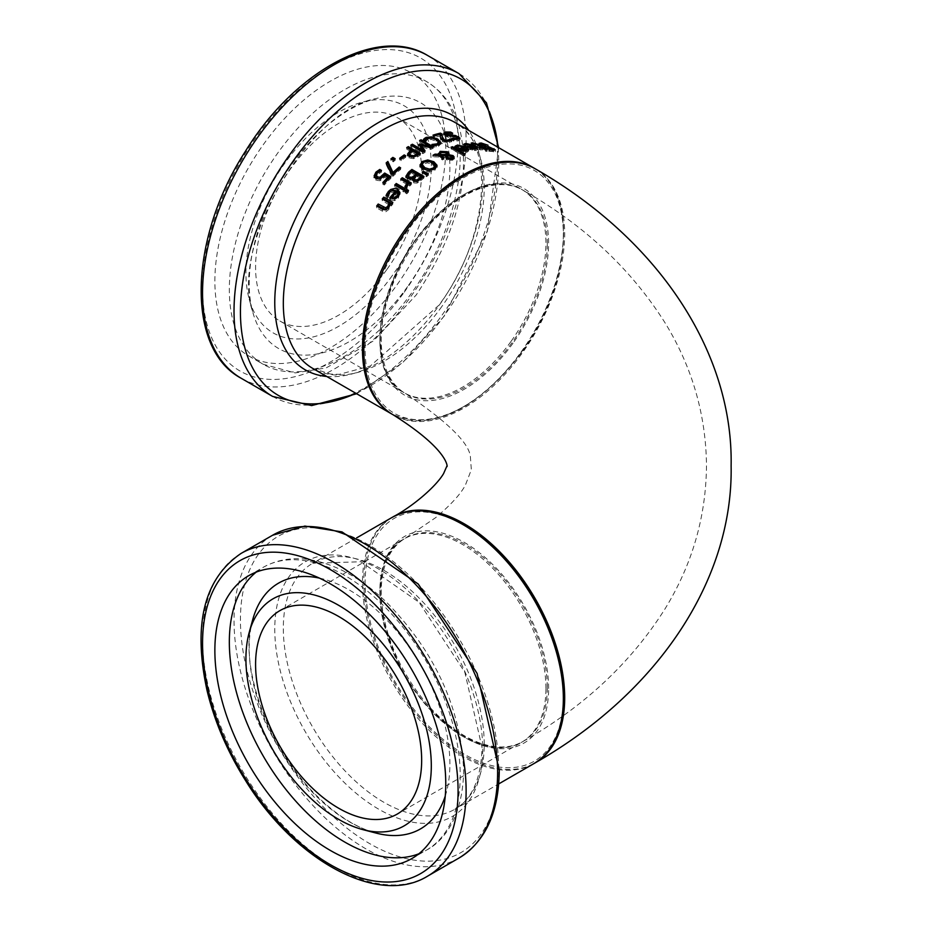 <?xml version="1.0" encoding="UTF-8"?>
<svg xmlns="http://www.w3.org/2000/svg" width="932" height="932" viewBox="0 0 932 932"><rect width="100%" height="100%" fill="white"/><g stroke="black" fill="none" stroke-linecap="round" stroke-linejoin="round"><path stroke-width="0.7" stroke-dasharray="4.66 3.5" d="M387.91 178.979L384.695 177.127L380.128 180.703L375.98 180.342L374.245 176.544M389.832 177.662L390.881 178.28A140.161 80.921 120 0 0 384.275 185.014L382.854 184.198A140.161 80.921 -60 0 1 383.879 183.115M379.907 171.173L381.468 172.07A140.161 80.921 120 0 0 381.351 172.187L377.285 174.633L376.283 176.835M390.881 176.637L390.881 178.28M384.275 183.336L384.275 185.014M382.854 182.521L382.854 184.198M384.695 175.484L384.695 177.127M379.406 171.441L379.406 173.072M381.351 170.556L381.351 172.187M381.468 170.44L381.468 172.07M469.856 147.804A140.161 80.921 -60 0 1 473.468 147.373L467.235 145.846L465.313 146.953A140.161 80.921 120 0 0 465.219 146.965L463.565 146.009L467.27 144.984L473.468 146.452M476.916 148.572L477.487 149.551L475.763 150.518L472.14 150.332L467.212 148.235A140.161 80.921 -60 0 1 469.542 147.85M473.538 146.487L475.693 147.652M472.186 149.621L475.693 149.155L474.633 148.048A140.161 80.921 120 0 0 469.856 148.654L472.186 149.621L472.186 148.701M474.633 146.371L474.633 148.048M469.856 147.99L469.856 148.654M473.468 146.499L473.468 147.373M465.779 144.705L465.779 146.347M465.313 145.322L465.313 146.953M465.219 145.334L465.219 146.965M463.565 144.378L463.565 146.009M467.212 146.604L467.212 148.235M472.14 148.689L472.14 150.332M454.839 146.499L454.839 148.083L458.509 146.557L464.742 147.64M465.336 147.908L466.932 148.794M468.388 149.994L468.761 150.879L467.037 152.196L463.414 152.312L458.486 150.343A140.161 80.921 -60 0 1 460.396 149.796M463.414 150.716L463.414 152.312M458.486 148.747L458.486 150.343M461.13 149.598A140.161 80.921 -60 0 1 464.742 148.724L458.509 147.559L456.587 149.027A140.161 80.921 120 0 0 456.505 149.05L454.839 148.083M464.742 148.048L464.742 148.724M456.505 147.454L456.505 149.05M456.587 147.431L456.587 149.027M457.053 146.697L457.053 148.293M463.46 150.728L463.46 151.485L465.883 151.45L466.967 150.611L465.907 149.4A140.161 80.921 120 0 0 461.13 150.576L463.46 151.485M465.907 147.78L465.907 149.4M479.06 145.159L481.11 144.775L488.007 147.046A140.161 80.921 120 0 0 487.89 147.023L482.613 145.59L481.937 146.522L491.048 149.155L495.335 151.695L489.032 151.252L487.121 150.145A140.161 80.921 -60 0 1 487.238 150.145L491.91 151.147L492.504 150.367L480.516 146.58L479.048 145.194L479.048 143.446L479.06 145.159M491.91 149.994L491.91 151.147L492.504 150.367L492.504 148.537M482.613 143.784L482.613 145.59L481.937 146.522L481.937 145.543M489.032 149.493L489.032 151.252M487.121 148.398L487.121 150.145M487.238 148.456L487.238 150.145M491.048 147.85L491.048 149.155M487.995 147.058L487.995 148.246M487.89 145.182L487.89 147.023M488.007 145.206L488.007 147.046M486.003 144.542L486.003 145.881M451.018 147.221L451.018 148.794A140.161 80.921 -60 0 1 452.544 148.304L465.138 155.574A140.161 80.921 120 0 0 463.612 156.063L451.018 148.794M465.138 153.99L465.138 155.574M463.612 154.491L463.612 156.063M471.219 144.74L478.244 146.173L483.254 149.062A140.161 80.921 -60 0 1 484.279 149.073L485.537 149.807A140.161 80.921 120 0 0 484.512 149.796L487.11 151.287A140.161 80.921 120 0 0 485.595 151.299L482.986 149.796A140.161 80.921 120 0 0 480.19 149.912L478.932 149.19A140.161 80.921 -60 0 1 481.728 149.073L475.448 145.578L472.675 145.52A140.161 80.921 120 0 0 472.594 145.532L471.219 144.74L471.219 143.05M480.19 148.223L480.19 149.912M478.932 147.501L478.932 149.19M481.728 148.13L481.728 149.073M475.448 143.866L475.448 145.578M472.675 143.831L472.675 145.52M472.594 143.831L472.594 145.532M482.986 148.083L482.986 149.796M485.595 149.586L485.595 151.299M487.11 149.563L487.11 151.287M484.512 148.969L484.512 149.796M485.537 148.06L485.537 149.807M483.254 148.235L483.254 149.062M429.303 170.556L429.303 172.117L423.198 170.486L420.006 166.758L420.099 165.675M423.734 162.285L429.92 161.76M437.061 165.861L434.813 170.346L429.303 172.117M436.945 166.397L437.073 165.605M428.068 170.509L433.415 169.554M434.848 165.523L434.848 167.073L432.192 164.335L427.555 162.879L423.629 163.904L422.196 166.082M442.607 158.312L444.005 159.139A140.161 80.921 120 0 0 442.42 159.955L438.89 156.984L433.019 156.809A140.161 80.921 -60 0 1 435.093 155.691L438.471 155.83L438.471 154.514M448.84 154.561L448.77 156.296L453.068 157.147L454.164 158.615L452.672 160.176L447.127 160.211L445.95 159.023L446.451 157.345L440.673 157.042M445.95 157.473L445.869 158.568M448.979 154.13L448.77 155.726M440.184 152.895L446.323 152.766M447.418 156.32L446.195 154.246L441.034 153.873L439.881 155.889M440.673 155.924L446.451 156.25M448.548 159.174L451.717 159.57L451.566 157.881L447.791 157.322L447.558 158.452M451.717 158.988L452.37 158.755M450.156 155.83L450.156 157.392M447.791 155.76L447.791 157.322M444.005 157.59L444.005 159.139M442.42 158.405L442.42 159.955M438.89 155.434L438.89 156.984M433.019 155.26L433.019 156.809M454.164 157.054L454.164 158.615M428.382 173.748L428.382 175.309A140.161 80.921 120 0 0 426.576 176.684L422.243 173.702A140.161 80.921 -60 0 1 423.326 172.874M426.576 175.111L426.576 176.684M427.124 174.703L428.382 175.309M422.243 172.14L422.243 173.702M422.837 177.348L423.978 178.012A140.161 80.921 120 0 0 420.775 180.633L417.128 183.068L413.645 182.893L412.76 179.911L407.447 180.156L406.072 177.022M412.492 179.445L412.643 180.214M410.348 179.095L412.76 178.42M416.138 175.705L411.688 173.142A140.161 80.921 120 0 0 410.383 174.214L408.158 176.847L408.158 175.251M421.008 178.513L417.478 176.486A140.161 80.921 120 0 0 415.66 177.989L414.216 179.806M417.478 174.901L417.478 176.486M411.688 171.558L411.688 173.142M417.128 181.472L417.128 183.068M412.701 178.28L412.701 179.876M423.978 176.428L423.978 178.012M404.884 186.586L404.884 188.229A140.161 80.921 -60 0 1 404.966 188.159L406.002 187.239M404.966 186.633L404.966 188.159M407.168 184.489L400.748 180.785A140.161 80.921 -60 0 1 401.82 179.783M400.748 179.165L400.748 180.785M406.469 187.507L406.469 189.149L404.884 188.229M408.437 183.616L406.469 189.149M409.789 184.385L409.789 186.016L408.437 185.235M411.315 182.975L411.315 184.583A140.161 80.921 120 0 0 409.789 186.016M410.243 183.965L411.315 184.583M404.267 189.779L405.303 190.384A140.161 80.921 120 0 0 403.789 191.934L394.737 186.715A140.161 80.921 -60 0 1 395.774 185.654M405.303 188.73L405.303 190.384M403.789 190.279L403.789 191.934M394.737 185.049L394.737 186.715M405.175 191.258L405.175 192.912A140.161 80.921 -60 0 1 406.212 191.852M407.447 191.468L408.496 192.062A140.161 80.921 120 0 0 406.76 193.821L405.175 192.912M408.496 190.419L408.496 192.062M406.76 192.167L406.76 193.821M395.949 192.551L394.131 191.922L391.335 192.586L389.716 193.961L387.794 198.038A140.161 80.921 120 0 0 387.7 198.143L386.046 197.188L386.92 195.301M399.875 193.693L398.244 198.283L394.62 200.671L389.692 199.576A140.161 80.921 -60 0 1 390.683 198.411M394.248 199.029L396.147 198.33M398.174 195.068L397.114 193.215A140.161 80.921 120 0 0 392.337 198.528M397.114 191.538L397.114 193.215M394.62 200.671L394.667 198.982M388.26 194.567L388.26 196.291M387.794 196.303L387.794 198.038M387.7 196.407L387.7 198.143M386.046 195.452L386.046 197.188M389.692 197.84L389.692 199.576M450.657 132.88L450.657 133.754L452.672 134.907A140.161 80.921 120 0 0 452.556 134.919L447.278 134.441L445.799 135.175L446.603 136.025L455.713 137.249L458.672 138.437M445.764 133.649L450.657 133.754M452.672 133.229L452.672 134.907M452.556 133.241L452.556 134.919M452.649 136.142L452.649 136.853M455.713 136.41L455.713 137.249M459.371 138.891L460 139.823L458.066 140.883L453.698 141.035L451.787 139.928A140.161 80.921 -60 0 1 451.904 139.905L456.575 140.103L457.169 138.693L445.181 136.48L443.714 134.791L444.191 134.115M443.714 134.86L443.714 133.299L443.714 134.86M457.88 139.264L457.169 137.027M451.904 138.286L451.904 139.905M451.787 138.309L451.787 141.513L449.422 142.666L442.514 141.781L440.731 140.196L440.242 136.072M453.698 139.404L453.698 141.035M391.836 203.537L392.826 204.108A140.161 80.921 120 0 0 391.3 205.96L390.298 205.378L388.807 209.537L385.848 211.727L382.551 211.249L376.679 207.859A140.161 80.921 -60 0 1 377.646 206.578M389.017 204.644L382.26 200.741A140.161 80.921 -60 0 1 383.238 199.541M382.26 198.97L382.26 200.741M392.826 202.361L392.826 204.108M391.3 204.19L391.3 205.96M390.298 203.607L390.298 205.378M376.679 206.019L376.679 207.859M426.145 138.973L431.609 138.449L437.772 140.627M440.661 143.155L440.871 142.386M440.859 142.584L440.859 143.784L438.599 146.196L433.858 147.163L431.924 146.044A140.161 80.921 -60 0 1 432.052 145.998L437.236 145.404L438.669 143.679L436.094 141.186L431.341 139.485L427.508 139.788L425.458 142.2A140.161 80.921 120 0 0 425.342 142.246L423.431 141.14L424.351 140.056M436.164 145.322L436.164 146.883M433.858 145.613L433.858 147.163M431.924 144.495L431.924 146.044M432.052 144.565L432.052 145.998M423.431 139.59L423.431 141.14M425.342 140.697L425.342 142.246M425.458 140.639L425.458 142.2M425.773 139.532L425.773 141.082M440.277 136.946L440.335 135.921A140.161 80.921 120 0 0 434.417 137.552L433.019 136.736A140.161 80.921 -60 0 1 440.335 134.791M450.424 140.72L451.787 141.513M443.061 140.476L446.183 141.944L448.141 141.839L449.981 140.534M442.094 135.711L442.152 138.111M440.731 138.612L440.731 140.196M434.417 135.956L434.417 137.552M433.019 135.152L433.019 136.736M442.164 134.138L442.164 135.757M420.39 153.559L420.39 155.108A140.161 80.921 120 0 0 417.361 157.007L413.458 158.65L409.136 157.986L407.668 154.898M411.233 151.73L406.736 149.143A140.161 80.921 -60 0 1 408.03 148.339M406.736 147.594L406.736 149.143M419.097 154.363L420.39 155.108M410.756 156.809L413.47 157.275L416.08 156.133M417.408 155.295L412.596 152.522A140.161 80.921 120 0 0 411.501 153.209L409.661 155.306M412.596 150.972L412.596 152.522M424.281 151.287L425.062 152.405A140.161 80.921 120 0 0 422.837 153.663L410.779 146.697A140.161 80.921 -60 0 1 412.13 145.928M431.679 147.442L433.17 148.304A140.161 80.921 120 0 0 430.98 149.33L421.264 146.965M421.264 145.846L430.002 148.037L419.621 142.037A140.161 80.921 -60 0 1 421.101 141.349M422.767 151.788L418.852 145.998A140.161 80.921 -60 0 1 419.633 145.602M419.621 140.487L419.621 142.037M433.17 146.743L433.17 148.304M430.98 147.78L430.98 149.33M425.062 150.856L425.062 152.405M422.837 152.114L422.837 153.663M410.779 145.159L410.779 146.697M418.852 144.448L418.852 145.998M399.665 158.265L399.665 159.826A140.161 80.921 -60 0 1 400.842 158.941M404.488 156.623L405.688 157.31A140.161 80.921 120 0 0 401.133 160.677L399.665 159.826M405.688 155.76L405.688 157.31M401.133 159.104L401.133 160.677M394.026 159.628L395.168 160.292A140.161 80.921 120 0 0 393.234 161.842L390.927 160.514A140.161 80.921 -60 0 1 392.069 159.593M395.168 158.72L395.168 160.292M393.234 160.269L393.234 161.842M390.927 158.941L390.927 160.514M391.172 173.597L391.172 175.216L386.151 164.556A140.161 80.921 -60 0 1 386.687 164.09M386.151 162.96L386.151 164.556M392.978 174.645L392.978 176.265L391.172 175.216M400.632 167.842L400.632 169.426A140.161 80.921 120 0 0 392.978 176.265M399.513 168.785L400.632 169.426M513.031 343.151A119.319 68.898 -60 0 1 380.233 349.395A119.319 68.898 -60 0 1 499.459 182.975A119.319 68.898 -60 0 1 513.031 343.151M386.64 269.814A117.432 67.803 -60 0 1 279.903 321.004A117.432 67.803 -60 0 1 279.903 185.41A117.432 67.803 -60 0 1 397.335 117.607A117.432 67.803 -60 0 1 386.64 269.814M521.559 352.11A140.161 80.921 -60 0 1 365.565 359.437A140.161 80.921 -60 0 1 505.61 163.962A140.161 80.921 -60 0 1 521.559 352.11M397.079 284.726A163.263 94.26 120 0 0 411.944 73.127A163.263 94.26 120 0 0 248.681 167.387A163.263 94.26 120 0 0 248.681 355.908A163.263 94.26 120 0 0 397.079 284.726M392.221 275.686A131.086 75.678 -60 0 1 249.217 299.207A131.086 75.678 -60 0 1 273.076 181.472A131.086 75.678 -60 0 1 363.107 101.938A131.086 75.678 -60 0 1 429.897 148.013A131.086 75.678 -60 0 1 392.221 275.686M535.271 168.82A142.048 82.016 -60 0 1 564.687 233.85A142.048 82.016 -60 0 1 502.686 376.808A142.048 82.016 -60 0 1 393.222 414.857M548.622 688.503A119.319 68.898 -120 0 0 422.056 531.065A119.319 68.898 -120 0 0 422.056 699.816A119.319 68.898 -120 0 0 548.622 688.503M563.347 697.008A140.161 80.921 -120 0 0 414.693 512.076A140.161 80.921 -120 0 0 414.693 710.289A140.161 80.921 -120 0 0 563.347 697.008M392.558 517.155A142.048 82.016 -120 0 0 393.222 680.803A142.048 82.016 -120 0 0 534.607 763.192M547.282 687.734A117.432 67.803 60 0 1 522.957 741.488A117.432 67.803 60 0 1 405.525 673.696A117.432 67.803 60 0 1 405.525 538.09A117.432 67.803 60 0 1 496.022 569.557A117.432 67.803 60 0 1 547.282 687.734M547.282 243.904A117.432 67.803 120 0 0 522.957 190.14A117.432 67.803 120 0 0 405.525 257.943A117.432 67.803 120 0 0 405.525 393.537A117.432 67.803 120 0 0 496.022 362.082A117.432 67.803 120 0 0 547.282 243.904M383.669 176.614L383.669 178.268M380.128 179.037L380.128 180.703M375.98 178.664L375.98 180.342M377.285 172.991L377.285 174.633M374.14 175.868L374.14 177.534M474.598 148.945L474.598 149.784M467.235 144.192L467.235 145.846M464.427 144.879L464.427 145.485M468.039 147.081L468.039 148.712M475.763 148.864L475.763 150.518M475.122 146.708L475.122 147.303M467.037 150.588L467.037 152.196M459.313 149.225L459.313 150.821M458.509 145.951L458.509 147.559M465.883 150.798L465.883 151.45M493.401 150.169L493.401 151.963M489.055 147.268L489.055 149.073M485.956 146.697L485.956 148.468M480.516 144.844L480.516 146.58M485.269 146.557L485.269 147.699M477.429 144.868L477.429 146.58M473.607 143.586L473.607 145.287M472.652 143.831L472.652 144.507M478.244 145.345L478.244 146.173M423.198 168.925L423.198 170.486M420.006 165.197L420.006 166.758M434.813 168.797L434.813 170.346M432.192 162.797L432.192 164.335M451.566 156.32L451.566 157.881M441.034 152.324L441.034 153.873M446.195 152.685L446.195 154.246M447.418 153.897L447.418 155.446M447.127 158.661L447.127 160.211M452.672 158.626L452.672 160.176M441.64 157.962L441.64 159.512M415.66 176.404L415.66 177.989M414.216 178.21L414.216 178.839M410.383 172.63L410.383 174.214M420.775 179.049L420.775 180.633M413.645 181.297L413.645 182.893M407.447 178.548L407.447 180.156M407.133 186.936L407.133 188.567M389.716 192.248L389.716 193.961M390.52 198.318L390.52 200.054M398.244 196.582L398.244 198.283M447.278 132.787L447.278 134.441M449.935 136.142L449.935 136.841M458.066 139.229L458.066 140.883M445.181 134.86L445.181 136.48M450.61 136.154L450.61 137.796M453.721 136.142L453.721 137.796M456.575 139.392L456.575 140.103M388.807 207.731L388.807 209.537M382.551 209.409L382.551 211.249M438.599 144.635L438.599 146.196M427.508 138.227L427.508 139.788M431.341 137.913L431.341 139.485M436.094 139.614L436.094 141.186M449.422 141.07L449.422 142.666M442.514 140.196L442.514 141.781M446.183 141.326L446.183 141.944M409.136 156.425L409.136 157.986M413.47 157.275L413.458 158.65M417.361 155.458L417.361 157.007M411.501 151.671L411.501 153.209M441.861 306.477A142.048 82.016 -60 0 1 312.756 368.408L330.557 374.082L339.353 374.326L370.284 366.043L438.797 305.312C490.512 236.74 494.717 140.313 454.804 122.36A142.048 82.016 -60 0 1 441.861 306.477M520.988 352.156A142.048 82.016 120 0 0 533.931 168.04C578.341 190.582 571.782 285.297 521.757 352.447C476.112 410.802 432.821 431.341 391.883 414.088A142.048 82.016 120 0 0 520.988 352.156M510.922 341.566A117.432 67.803 -60 0 1 404.185 392.768A117.432 67.803 -60 0 1 404.185 257.162A117.432 67.803 -60 0 1 521.617 189.371A117.432 67.803 -60 0 1 510.922 341.566M404.197 292.217A180.691 104.326 120 0 0 383.646 49.664A180.691 104.326 120 0 0 203.094 301.665A180.691 104.326 120 0 0 404.197 292.217M427.52 55.431A186.377 107.599 -60 0 1 410.546 296.982A186.377 107.599 -60 0 1 241.143 378.241M272.622 396.415A186.377 107.599 120 0 0 442.013 315.156A186.377 107.599 120 0 0 458.987 73.605M498.003 147.303A182.637 105.444 -60 0 1 444.261 315.727A182.637 105.444 -60 0 1 355.954 393.339M326.701 376.458A147.035 84.894 120 0 0 438.867 305.708A147.035 84.894 120 0 0 468.749 130.41M407.564 286.637A141.909 81.923 -60 0 1 252.77 312.103A141.909 81.923 -60 0 1 278.586 184.653A141.909 81.923 -60 0 1 376.05 98.559A141.909 81.923 -60 0 1 448.362 148.433A141.909 81.923 -60 0 1 407.564 286.637M411.536 293.079A163.263 94.26 -60 0 1 263.15 364.261A163.263 94.26 -60 0 1 263.15 175.74A163.263 94.26 -60 0 1 426.413 81.468A163.263 94.26 -60 0 1 411.536 293.079M545.942 688.503A117.432 67.803 -120 0 0 494.682 570.326A117.432 67.803 -120 0 0 404.185 538.871A117.432 67.803 -120 0 0 404.185 674.465A117.432 67.803 -120 0 0 521.617 742.268A117.432 67.803 -120 0 0 545.942 688.503M533.931 763.588A142.048 82.016 60 0 1 391.883 681.572A142.048 82.016 60 0 1 391.883 517.54M484.221 744.249A142.048 82.016 -120 0 0 422.219 601.291A142.048 82.016 -120 0 0 312.756 563.231A142.048 82.016 -120 0 0 312.744 727.263A142.048 82.016 -120 0 0 454.804 809.267A142.048 82.016 -120 0 0 484.221 744.249M241.143 553.387A186.377 107.599 -120 0 0 241.143 768.597A186.377 107.599 -120 0 0 427.52 876.197M458.987 858.034A186.377 107.599 60 0 1 272.622 750.423A186.377 107.599 60 0 1 272.622 535.224M498.725 769.005A182.637 105.444 -120 0 0 305.009 528.025A182.637 105.444 -120 0 0 305.009 786.305A182.637 105.444 -120 0 0 498.725 769.005M482.718 749.188A147.035 84.894 60 0 1 326.759 763.11A147.035 84.894 60 0 1 326.759 555.169A147.035 84.894 60 0 1 482.718 749.188M445.24 796.091A141.909 81.923 -120 0 0 449.888 763.949A141.909 81.923 -120 0 0 319.385 578.096M252.77 619.524A141.909 81.923 -120 0 0 278.586 746.975A141.909 81.923 -120 0 0 376.05 833.068C354.859 827.43 333.435 813.321 311.754 790.744C259.62 735.266 239.92 655.464 252.77 619.524M418.864 853.782A163.263 94.26 -120 0 0 426.413 850.159A163.263 94.26 -120 0 0 460.222 775.412A163.263 94.26 -120 0 0 388.959 611.112A163.263 94.26 -120 0 0 263.15 567.367A163.263 94.26 -120 0 0 256.23 572.108M374.14 177.395L374.14 175.729M477.487 149.551L477.487 147.873M468.761 150.879L468.761 149.26M493.214 150.984L493.214 149.167M495.335 151.695L495.335 149.854M481.145 145.788L481.145 144.017M419.994 166.467L419.994 164.906M445.88 158.568L445.88 157.019M449.038 155.283L449.038 153.722M438.378 155.131L438.378 153.582M399.968 194.532L399.968 192.842M460 139.823L460 138.157M279.903 321.004L404.185 392.768C363.119 373.965 378.112 273.472 433.147 219.789C467.037 187.064 496.535 176.917 521.617 189.371L397.335 117.607M498.713 147.71L487.296 231.369L444.308 316.018L402.729 362.606L356.665 393.758M249.217 299.207L252.77 312.103C229.155 246.549 307.478 110.896 376.05 98.559L363.107 101.938M248.681 355.908L263.15 364.261L295.258 372.917L326.153 367.907L373.627 340.809L416.289 294.873C457.169 233 471.487 176.94 459.243 126.694C453.453 106.201 442.514 91.126 426.413 81.468L411.944 73.127M279.903 610.623L404.185 538.871C363.119 557.674 378.112 658.167 433.147 711.838C467.037 744.575 496.535 754.71 521.617 742.268L397.335 814.02M356.665 537.88L312.756 563.231L360.917 561.763L419.039 602.258L464.847 672.298L482.007 747.336C481.238 778.581 472.175 799.225 454.804 809.267L498.713 783.917M248.681 575.72L263.15 567.367C279.553 558.256 298.077 556.322 318.732 561.553C342.021 567.716 364.633 581.288 386.559 602.258C435.186 652.085 460.886 708.215 463.67 770.624C462.866 817.76 443.061 841.712 426.413 850.159L411.944 858.512M522.957 741.488C583.723 706.934 631.092 662.699 665.064 608.782C692.173 564.641 705.978 516.98 706.491 465.814C705.99 414.728 692.208 367.138 665.18 323.043C631.209 269.045 583.805 224.74 522.957 190.14M405.525 538.09L435.78 517.563C450.843 504.853 460.723 494.007 465.429 485.024L471.336 469.705L470.474 458.043C470.299 444.028 448.653 422.522 405.525 393.537"/><path stroke-width="1.4" d="M383.879 183.115A140.161 80.921 -60 0 1 387.91 178.979L387.91 177.336L384.695 175.484L380.128 179.037L375.98 178.664L374.14 175.729M376.283 176.509L377.623 178.618L380.046 178.909L384.671 174.692L389.832 177.662M374.14 177.534L375.922 173.806L379.907 171.173M374.14 175.868L375.922 172.152L379.755 169.449L381.468 170.44A142.048 82.016 120 0 0 381.351 170.556L377.285 172.991L376.283 175.181L377.623 176.952L380.046 177.243L380.046 178.909M380.046 177.243L384.671 173.061L384.671 174.692M384.671 173.061L390.881 176.637A142.048 82.016 120 0 0 384.275 183.336L382.854 182.521A142.048 82.016 -60 0 1 387.91 177.336M376.272 175.018L376.283 176.835M379.755 169.449L379.755 171.08M475.693 147.652L476.916 148.572M469.856 147.011L474.598 148.13L475.693 147.489L474.633 146.371A142.048 82.016 120 0 0 469.856 147.011L469.856 147.99M475.693 147.489L475.693 148.864M472.186 147.978L472.186 148.701M473.468 145.695L467.235 144.192L465.313 145.322A142.048 82.016 120 0 0 465.219 145.334L463.565 144.378L465.883 143.423L475.122 145.625L477.475 147.745L475.763 148.864L472.14 148.689L467.212 146.604A142.048 82.016 -60 0 1 473.468 145.695L473.468 146.499M464.742 147.64L465.336 147.908M464.742 147.105L458.509 145.951L456.587 147.431A142.048 82.016 120 0 0 456.505 147.454L454.839 146.499L457.169 145.194L466.396 146.848L468.761 149.26L467.037 150.588L463.414 150.716L458.486 148.747A142.048 82.016 -60 0 1 464.742 147.105L464.742 148.048M466.932 148.794L468.388 149.994M460.396 149.796A140.161 80.921 -60 0 1 461.13 149.598M466.967 148.992L465.907 147.78A142.048 82.016 120 0 0 461.13 148.98L463.46 149.889L466.967 148.992L466.967 150.6M463.46 149.889L463.46 150.728M461.13 148.98L461.13 150.11M480.306 144.716L481.11 144.775L481.11 142.98L488.007 145.206A142.048 82.016 120 0 0 487.89 145.182L482.613 143.784L481.937 144.751L487.995 147.058M487.995 146.441L495.335 149.854L489.032 149.493L487.121 148.398A142.048 82.016 -60 0 1 487.238 148.398L487.238 148.456M487.238 148.398L491.91 149.353L492.504 148.537L480.516 144.844L479.06 143.4L481.11 142.98M491.91 149.994L492.504 148.537M481.145 145.788L481.145 144.017L481.937 145.543M452.544 146.72L465.138 153.99A142.048 82.016 120 0 0 463.612 154.491L451.018 147.221A142.048 82.016 -60 0 1 452.544 146.72L452.544 148.095M481.728 147.361L475.448 143.866L472.675 143.831A142.048 82.016 120 0 0 472.594 143.831L471.219 143.05L472.652 142.806L478.244 144.437L483.254 147.338A142.048 82.016 -60 0 1 484.279 147.338L485.537 148.06A142.048 82.016 120 0 0 484.512 148.06L487.11 149.563A142.048 82.016 120 0 0 485.595 149.586L482.986 148.083A142.048 82.016 120 0 0 480.19 148.223L478.932 147.501A142.048 82.016 -60 0 1 481.728 147.361L481.728 148.13M484.512 148.06L484.512 148.969M484.279 147.338L484.279 148.829M483.254 147.338L483.254 148.235M420.006 165.197L422.254 161.551L427.788 159.966L433.858 161.76L437.061 165.337L434.813 168.797L429.303 170.556L423.198 168.925L419.994 164.906M420.006 166.758L422.254 163.1L423.734 162.285M429.92 161.76L433.858 163.298L437.061 166.886M429.501 169.123L433.415 168.005L434.848 165.523L432.192 162.797L429.337 161.597L425.435 161.539L423.629 162.354L422.196 164.51L424.875 167.713L429.501 169.123L429.501 170.556M433.263 169.659L434.883 167.469L434.848 165.523M422.196 164.521L422.196 166.082L424.875 169.275L428.068 170.509M440.673 155.493L444.005 157.59A142.048 82.016 120 0 0 442.42 158.405L438.89 155.434L433.019 155.26A142.048 82.016 -60 0 1 435.093 154.141L438.471 154.281L440.149 151.357L447.477 151.741L448.979 153.326L448.77 154.747L453.068 155.586L454.164 157.054L452.672 158.626L447.127 158.661L445.95 157.473L446.451 155.795L440.673 155.493L440.673 157.042L442.607 158.312M446.102 157.788L446.451 155.795M452.055 156.669L454.164 158.615M446.323 152.766L448.979 154.887M438.471 154.514L440.184 152.895M446.451 156.25L447.418 156.32L447.418 155.446M439.881 155.889L439.881 154.339L447.418 154.759L446.195 152.685L441.034 152.324L439.799 153.803L439.881 155.889L440.673 155.924M447.791 155.76L447.558 156.902L448.548 157.788L451.717 158.009L451.566 156.32L447.791 155.76L447.558 158.452L447.791 157.322L447.558 158.452L448.548 159.337M451.717 158.988L452.37 157.298L452.37 158.848M447.418 153.897L447.418 156.32M448.979 154.13L448.77 155.726M438.378 153.582L438.471 155.423M435.093 154.141L435.093 155.306M428.382 173.748A142.048 82.016 120 0 0 426.576 175.111L422.243 172.14A142.048 82.016 -60 0 1 423.338 171.302L428.382 173.748M423.338 171.302L423.338 172.874L427.124 174.703M412.643 180.214L412.701 178.28L407.447 178.548L405.968 176.614M405.968 177.464L408.461 173.888A140.161 80.921 -60 0 1 411.921 171.045L422.837 177.348M411.897 178.851L414.321 177.22A140.161 80.921 -60 0 1 416.138 175.705L416.138 174.133L411.688 171.558A142.048 82.016 120 0 0 410.383 172.63L408.111 175.624L408.111 177.278L410.348 179.095M416.965 181.484L419.47 179.794A140.161 80.921 -60 0 1 421.008 178.513L421.008 176.94L417.478 174.901A142.048 82.016 120 0 0 415.66 176.404L414.169 178.536L415.09 181.286L416.965 181.484L416.965 179.888L419.47 178.21A142.048 82.016 -60 0 1 421.008 176.94M414.216 178.21L415.09 179.69L416.965 179.888M408.158 175.251L409.043 177.022L411.897 177.255L411.897 178.676M411.897 177.255L414.321 175.635A142.048 82.016 -60 0 1 416.138 174.133M405.944 176.241L408.461 172.304A142.048 82.016 -60 0 1 411.921 169.473L423.978 176.428A142.048 82.016 120 0 0 420.775 179.049L417.128 181.472L413.645 181.297L412.76 178.315L412.492 179.445M411.921 169.473L411.921 171.045M404.966 186.517L407.168 182.87L400.748 179.165A142.048 82.016 -60 0 1 402.275 177.756L411.315 182.975A142.048 82.016 120 0 0 409.789 184.385L408.437 183.616L406.469 187.507L404.884 186.586A142.048 82.016 -60 0 1 404.966 186.517L404.966 186.633M407.168 182.87L405.851 187.39M401.82 179.783A140.161 80.921 -60 0 1 402.275 179.363L410.243 183.965M402.275 177.756L402.275 179.363M395.774 185.654A140.161 80.921 -60 0 1 396.263 185.165L404.267 189.779M405.303 188.73A142.048 82.016 120 0 0 403.789 190.279L394.737 185.049A142.048 82.016 -60 0 1 396.263 183.511L405.303 188.73M396.263 183.511L396.263 185.165M406.911 189.511L408.496 190.419A142.048 82.016 120 0 0 406.76 192.167L405.175 191.258A142.048 82.016 -60 0 1 406.911 189.511L407.447 191.468M406.212 191.852A140.161 80.921 -60 0 1 406.911 191.153M386.652 195.802L389.774 191.864L393.188 190.186L397.603 190.967L399.875 193.693M390.683 198.411A140.161 80.921 -60 0 1 395.949 192.551L395.949 190.862L391.591 190.757L389.716 192.248L387.794 196.303A142.048 82.016 120 0 0 387.7 196.407L386.046 195.452L388.364 191.503L390.776 189.464L394.877 188.404L397.603 189.301L399.956 192.551L398.244 196.582L394.62 198.947L389.692 197.84A142.048 82.016 -60 0 1 395.949 190.862M396.147 198.33L398.174 195.068L397.114 191.538A142.048 82.016 120 0 0 392.337 196.803L392.337 198.528L394.667 198.982M392.337 196.803L394.667 197.269L394.667 198.935M394.667 197.269L397.079 195.755L398.174 193.378M450.657 132.064L452.672 133.229A142.048 82.016 120 0 0 452.556 133.241L447.278 132.787L445.799 133.532L446.603 134.383L455.713 135.571L460 138.157L458.066 139.229L453.698 139.404L451.787 138.309A142.048 82.016 -60 0 1 451.904 138.286L456.575 138.449L457.169 137.027L445.181 134.86L443.714 133.16L445.764 131.994L450.657 132.064L450.657 132.88M445.799 135.175L445.799 133.532M452.649 135.187L452.649 136.142M455.713 135.571L455.713 136.41M457.88 138.018L459.371 138.891M443.714 134.791L445.764 133.649L445.764 131.994M457.88 139.427L457.169 137.027M383.238 199.541A140.161 80.921 -60 0 1 383.774 198.889L391.836 203.537M377.646 206.578A140.161 80.921 -60 0 1 378.206 205.856L385.673 209.618L387.759 208.197L389.017 202.873L382.26 198.97A142.048 82.016 -60 0 1 383.774 197.141L383.774 198.889M383.774 197.141L392.826 202.361A142.048 82.016 120 0 0 391.3 204.19L390.298 203.607L388.807 207.731L385.848 209.898L382.551 209.409L376.679 206.019A142.048 82.016 -60 0 1 378.206 204.038L385.673 207.801L387.759 206.391L389.017 202.873M378.206 204.038L378.206 205.856M440.859 142.584L438.599 144.635L436.164 145.322L433.858 145.613L431.924 144.495A142.048 82.016 -60 0 1 432.052 144.437L437.236 143.843L438.669 142.107L436.094 139.614L431.341 137.913L427.508 138.227L425.458 140.639A142.048 82.016 120 0 0 425.342 140.697L423.431 139.59L424.351 138.495L426.145 137.412L431.609 136.876L437.772 139.043L440.871 142.386M437.096 140.254L440.859 143.784M424.351 138.495L424.351 140.056L426.145 138.973L426.145 137.412M438.308 144.74L438.681 143.877M440.265 136.841L440.335 134.301A142.048 82.016 120 0 0 434.417 135.956L433.019 135.152A142.048 82.016 -60 0 1 440.452 133.148L442.164 134.138L442.152 136.515L444.063 139.649L446.183 140.348L449.469 139.579L449.469 141.058M449.469 141.186L449.981 140.534A140.161 80.921 -60 0 1 450.063 140.522L450.424 140.72M442.152 138.111L442.094 135.524L443.061 140.476M440.335 134.791A140.161 80.921 -60 0 1 440.452 134.767L442.094 135.711M449.469 139.579L449.981 138.915A142.048 82.016 -60 0 1 450.063 138.903L450.063 140.522M449.981 138.915L449.981 140.534M450.063 138.903L451.787 139.893L449.422 141.07L442.514 140.196L440.731 138.612L440.242 136.072M440.277 136.946L440.335 134.301M440.452 133.148L440.452 134.767M411.233 150.18L406.736 147.594A142.048 82.016 -60 0 1 408.333 146.604L420.39 153.559A142.048 82.016 120 0 0 417.361 155.458L413.458 157.1L409.136 156.425L407.517 154.153L409.87 151.042A142.048 82.016 -60 0 1 411.233 150.18L411.233 151.73A140.161 80.921 -60 0 0 409.87 152.592L407.517 155.702M408.333 146.604L408.333 148.153L419.097 154.363M417.408 153.745L412.596 150.972A142.048 82.016 120 0 0 411.501 151.671L409.661 153.757L410.756 155.248L413.47 155.726L416.08 154.595A142.048 82.016 -60 0 1 417.408 153.745L417.408 155.295A140.161 80.921 -60 0 0 416.08 156.133L416.08 154.595M409.661 155.225L409.661 153.722L409.661 155.306L411.676 157.193M421.264 145.415L425.062 150.856A142.048 82.016 120 0 0 422.837 152.114L410.779 145.159A142.048 82.016 -60 0 1 412.387 144.239L422.767 150.238L418.852 144.448A142.048 82.016 -60 0 1 419.819 143.947L430.002 146.475L419.621 140.487A142.048 82.016 -60 0 1 421.113 139.788L433.17 146.743A142.048 82.016 120 0 0 430.98 147.78L421.264 145.415L421.264 146.965L424.281 151.287M421.101 141.349A140.161 80.921 -60 0 1 421.113 141.338L431.679 147.442M419.633 145.602A140.161 80.921 -60 0 1 419.819 145.497L421.264 145.846M412.13 145.928A140.161 80.921 -60 0 1 412.387 145.788L422.767 151.788L422.767 150.238M421.113 139.788L421.113 141.338M430.002 146.475L430.002 147.536M419.819 143.947L419.819 145.497M412.387 144.239L412.387 145.788M404.22 154.91L405.688 155.76A142.048 82.016 120 0 0 401.133 159.104L399.665 158.265A142.048 82.016 -60 0 1 404.22 154.91L404.488 156.623M400.842 158.941A140.161 80.921 -60 0 1 404.22 156.471M392.069 159.593A140.161 80.921 -60 0 1 392.861 158.964L394.026 159.628M395.168 158.72A142.048 82.016 120 0 0 393.234 160.269L390.927 158.941A142.048 82.016 -60 0 1 392.861 157.392L395.168 158.72M392.861 157.392L392.861 158.964M387.863 161.481L392.989 172.502A142.048 82.016 -60 0 1 399.211 167.026L400.632 167.842A142.048 82.016 120 0 0 392.978 174.645L391.172 173.597L386.151 162.96A142.048 82.016 -60 0 1 387.863 161.481L387.863 163.077L392.989 174.109A140.161 80.921 -60 0 1 399.211 168.61L399.513 168.785M386.687 164.09A140.161 80.921 -60 0 1 387.863 163.077M392.989 172.502L392.989 174.109M399.211 167.026L399.211 168.61M393.222 516.771C412.433 506.635 436.001 486.644 443.585 473.584L447.01 465.814C446.568 470.439 454.385 453.371 393.222 414.857A142.048 82.016 -60 0 1 393.222 250.836A142.048 82.016 -60 0 1 535.271 168.82C660.194 240.211 733.239 353.717 731.119 465.814C733.216 578.12 660.007 691.544 535.271 762.819A142.048 82.016 -120 0 0 564.687 697.788A142.048 82.016 -120 0 0 502.686 554.831A142.048 82.016 -120 0 0 393.222 516.771A142.048 82.016 -120 0 0 392.558 517.155M421.66 760.267A117.432 67.803 -120 0 0 370.4 642.09A117.432 67.803 -120 0 0 279.903 610.623A117.432 67.803 -120 0 0 279.903 746.217A117.432 67.803 -120 0 0 397.335 814.02A117.432 67.803 -120 0 0 421.66 760.267M445.764 783.765A163.263 94.26 60 0 1 411.944 858.512A163.263 94.26 60 0 1 248.681 764.252A163.263 94.26 60 0 1 248.681 575.72A163.263 94.26 60 0 1 374.489 619.465A163.263 94.26 60 0 1 445.764 783.765M431.306 765.836A131.086 75.678 -120 0 0 350.98 613.384A131.086 75.678 -120 0 0 249.217 632.42A131.086 75.678 -120 0 0 273.076 750.167A131.086 75.678 -120 0 0 363.107 829.69A131.086 75.678 -120 0 0 431.306 765.836M534.607 763.192A142.048 82.016 -120 0 0 535.271 762.819M382.574 175.565L382.574 177.22M377.623 176.952L377.623 178.618M375.922 172.152L375.922 173.806M474.598 148.13L474.598 148.945M464.427 143.843L464.427 144.879M465.883 143.423L465.883 144.635M475.122 145.625L475.122 146.708M466.396 146.848L466.396 148.13M457.169 145.194L457.169 146.592M455.713 145.8L455.713 147M465.883 149.842L465.883 150.798M494.007 148.701L494.007 150.215M485.269 145.916L485.269 146.557M472.652 142.806L472.652 143.831M478.244 144.437L478.244 145.345M422.254 161.551L422.254 163.1M427.788 159.966L427.788 161.341M433.858 161.76L433.858 163.298M433.415 168.005L433.415 169.554M424.875 167.713L424.875 169.275M448.548 157.788L448.548 159.174M453.068 155.586L453.068 157.147M447.477 151.741L447.477 153.302M440.149 151.357L440.149 152.906M414.216 178.839L414.216 179.806M415.09 179.69L415.09 181.286M419.47 178.21L419.47 179.794M409.043 177.022L409.043 178.618M414.321 175.635L414.321 177.22M408.461 172.304L408.461 173.888M405.851 185.759L405.851 187.146M397.079 195.755L397.079 197.468M386.92 193.576L386.92 195.301M388.364 191.503L388.364 193.215M397.603 189.301L397.603 190.967M446.603 134.383L446.603 135.513M449.935 135.198L449.935 136.142M458.672 136.748L458.672 138.437M456.575 138.449L456.575 139.392M387.759 206.391L387.759 208.197M385.673 207.801L385.673 209.618M383.355 207.009L383.355 208.826M431.609 136.876L431.609 137.948M437.772 139.043L437.772 140.627M434.417 144.425L434.417 145.555M437.236 143.843L437.236 145.077M448.141 140.231L448.141 141.315M446.183 140.348L446.183 141.326M444.063 139.649L444.063 140.895M409.87 151.042L409.87 152.592M413.47 155.726L413.47 157.1M410.756 155.248L410.756 156.809M391.883 414.088L312.756 368.408A142.048 82.016 -60 0 1 312.744 204.376A142.048 82.016 -60 0 1 454.804 122.36L533.931 168.04A142.048 82.016 120 0 0 391.883 250.056A142.048 82.016 120 0 0 391.883 414.088L392.558 414.472M427.52 55.431C378.276 25.059 294.663 70.96 245.361 151.392C189.208 237.753 185.235 348.603 241.143 378.241A186.377 107.599 -60 0 1 241.143 163.03A186.377 107.599 -60 0 1 427.52 55.431L458.987 73.605A186.377 107.599 120 0 0 272.622 181.204A186.377 107.599 120 0 0 272.622 396.415L311.649 405.583L356.665 393.758M355.954 393.339A182.637 105.444 -60 0 1 240.514 306.442A182.637 105.444 -60 0 1 365.029 90.788A182.637 105.444 -60 0 1 498.003 147.303M468.749 130.41A147.035 84.894 120 0 0 305.218 200.03A147.035 84.894 120 0 0 326.701 376.458M563.347 698.557A142.048 82.016 60 0 1 533.931 763.588C553.526 751.576 563.51 729.639 563.907 697.788C563.58 667.766 554.843 636.719 537.682 604.623C518.868 570.687 495.719 544.847 468.248 527.139C438.809 509.21 413.354 506.018 391.883 517.54A142.048 82.016 60 0 1 501.346 555.6A142.048 82.016 60 0 1 563.347 698.557M458.078 790.884A180.691 104.326 60 0 1 266.435 807.997A180.691 104.326 60 0 1 266.435 552.466A180.691 104.326 60 0 1 458.078 790.884M466.117 790.884A186.377 107.599 -120 0 0 384.765 603.319A186.377 107.599 -120 0 0 241.143 553.387C204.073 578.562 192.703 624.3 207.067 690.6C214.523 721.473 227.292 751.355 245.361 780.235C294.663 860.667 378.287 906.568 427.52 876.197A186.377 107.599 -120 0 0 466.117 790.884M497.595 772.71A186.377 107.599 60 0 1 458.987 858.034C485.456 841.573 498.888 812.354 499.261 770.391L477.102 673.393L418.212 584.003L341.986 531.904L304.88 526.079L272.622 535.224A186.377 107.599 60 0 1 416.243 585.156A186.377 107.599 60 0 1 497.595 772.71M319.385 578.096A141.909 81.923 -120 0 0 252.77 619.524L249.217 632.42M363.107 829.69L376.05 833.068A141.909 81.923 -120 0 0 445.24 796.091M256.23 572.108A163.263 94.26 -120 0 0 263.15 755.899A163.263 94.26 -120 0 0 418.864 853.782M376.272 176.672L376.272 175.006M493.214 150.984L493.214 149.167M447.442 156.483L447.442 158.032M447.511 154.339L447.511 155.9M533.931 168.04L534.607 168.436M241.143 378.241L272.622 396.415M458.987 73.605L486.446 102.811L498.713 147.71M498.713 783.917L533.931 763.588M356.665 537.88L391.883 517.54M427.52 876.197L458.987 858.034M241.143 553.387L272.622 535.224"/></g></svg>
